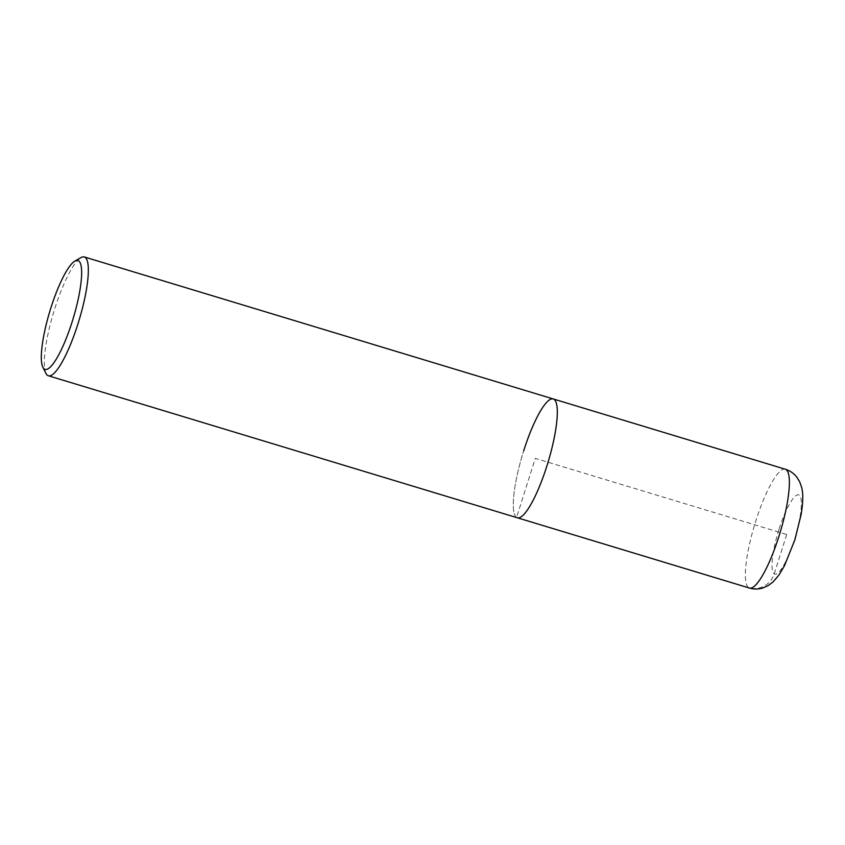 <?xml version="1.0" encoding="UTF-8"?>
<svg xmlns="http://www.w3.org/2000/svg" width="845" height="845" viewBox="0 0 845 845"><rect width="100%" height="100%" fill="white"/><g stroke="black" fill="none" stroke-linecap="round" stroke-linejoin="round"><path stroke-width="0.63" stroke-dasharray="4.22 3.17" d="M517.32 517.774A62.065 13.33 106.8 0 1 523.668 450.892A62.065 13.33 -73.2 0 0 517.32 517.774M45.979 373.458A62.065 13.33 106.8 0 1 54.703 308.869A62.065 13.33 106.8 0 1 81.078 257.556M553.295 398.967A62.065 13.33 -73.2 0 0 523.668 450.892M786.716 534.505L774.221 573.871A20.692 20.164 -57.3 0 1 748.638 587.697L516.57 517.425L535.308 458.37L786.716 534.505M785.364 469.239A62.065 13.33 -73.2 0 0 755.736 521.164A62.065 13.33 -73.2 0 0 749.388 588.046M778.953 529.509A41.373 8.883 -73.2 0 0 774.221 573.871A41.373 8.883 -73.2 0 0 794.469 539.49A41.373 8.883 -73.2 0 0 799.201 495.128A41.373 8.883 -73.2 0 0 778.953 529.509"/><path stroke-width="1.27" d="M523.668 450.892A62.065 13.33 106.8 0 1 553.295 398.967A62.065 13.33 106.8 0 1 546.937 465.849A62.065 13.33 106.8 0 1 517.32 517.774A62.065 13.33 -73.2 0 0 546.937 465.849A62.065 13.33 -73.2 0 0 553.295 398.967L785.364 469.239C790.128 470.76 793.973 473.443 796.919 477.288L799.793 482.041L801.694 487.586C802.93 492.413 803.479 499.891 801.176 514.246L794.849 539.892L784.477 565.727L779.037 574.927L773.048 581.93L768.369 585.479L763.151 587.877C758.662 589.335 754.067 589.398 749.388 588.046A62.065 13.33 -73.2 0 0 779.005 536.131A62.065 13.33 -73.2 0 0 785.364 469.239M75.015 260.989L81.078 257.556A62.065 13.33 106.8 0 1 84.32 256.954A62.065 13.33 106.8 0 1 77.972 323.836A62.065 13.33 106.8 0 1 48.345 375.761A62.065 13.33 106.8 0 1 45.979 373.458L42.841 367.237A56.89 12.221 106.8 0 1 50.837 308.034A56.89 12.221 106.8 0 1 75.015 260.989A56.89 12.221 106.8 0 1 72.163 321.744A56.89 12.221 106.8 0 1 42.841 367.237M48.345 375.761L749.388 588.046M84.32 256.954L553.295 398.967"/></g></svg>
